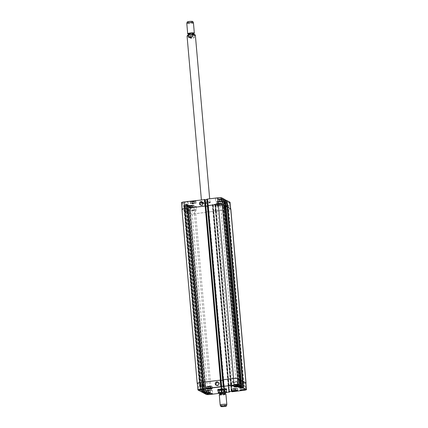 <?xml version="1.0" encoding="UTF-8"?>
<svg xmlns="http://www.w3.org/2000/svg" width="428" height="428" viewBox="0 0 428 428"><rect width="100%" height="100%" fill="white"/><g stroke="black" fill="none" stroke-linecap="round" stroke-linejoin="round"><path stroke-width="0.32" stroke-dasharray="2.14 1.6" d="M194.328 37.536L194.184 35.893C192.67 34.978 191.257 35.155 189.936 36.417L190.08 38.06L194.328 37.536C193.178 38.627 191.76 38.804 190.08 38.06M201.406 203.461A4.585 0.69 -5 0 1 201.278 203.311A4.585 0.69 -5 0 1 205.782 202.225A4.585 0.69 -5 0 1 210.416 202.514A4.585 0.69 -5 0 1 206.424 203.551A4.585 0.69 -5 0 1 201.406 203.461M201.813 203.407A4.168 0.631 -5 0 1 201.69 203.279A4.168 0.631 -5 0 1 205.788 202.289A4.168 0.631 -5 0 1 209.998 202.551A4.168 0.631 -5 0 1 206.371 203.493A4.168 0.631 -5 0 1 201.813 203.407M201.374 203.049A4.585 0.69 175 0 0 206.387 203.139A4.585 0.69 175 0 0 210.378 202.102A4.585 0.69 175 0 0 205.75 201.813A4.585 0.69 175 0 0 201.24 202.904A4.585 0.69 175 0 0 201.374 203.049M188.427 35.299A2.814 0.423 -5 0 1 188.347 35.214A2.814 0.423 -5 0 1 191.113 34.545A2.814 0.423 -5 0 1 193.954 34.722A2.814 0.423 -5 0 1 191.509 35.358A2.814 0.423 -5 0 1 188.427 35.299M193.847 33.491A2.814 0.423 -5 0 1 193.756 33.609A2.814 0.423 -5 0 1 191.081 34.154A2.814 0.423 -5 0 1 188.347 34.085A2.814 0.423 -5 0 1 188.32 34.069A2.814 0.423 -5 0 1 188.24 33.978M194.232 33.288A3.333 0.503 -5 0 1 191.059 33.94A3.333 0.503 -5 0 1 187.822 33.849M193.445 22.887A3.333 0.503 -5 0 1 190.54 23.647A3.333 0.503 -5 0 1 186.892 23.577A3.333 0.503 -5 0 1 186.795 23.47M192.819 21.555A2.836 0.428 -5 0 1 190.439 22.213A2.836 0.428 -5 0 1 187.261 22.165A2.836 0.428 -5 0 1 187.18 22.047M220.987 391.363L221.132 393.006C222.646 393.921 224.058 393.744 225.379 392.481L225.24 390.839L220.987 391.363C222.528 390.48 223.946 390.304 225.24 390.839M217.809 389.924A4.585 0.69 -5 0 1 217.585 389.737A4.585 0.69 -5 0 1 221.576 388.699A4.585 0.69 -5 0 1 226.594 388.795A4.585 0.69 -5 0 1 226.722 388.94A4.585 0.69 -5 0 1 226.535 389.164M226.332 389.261A4.585 0.69 -5 0 1 222.218 390.026A4.585 0.69 -5 0 1 218.029 389.988M226.369 389.673A4.585 0.69 -5 0 1 222.25 390.438A4.585 0.69 -5 0 1 218.061 390.4M226.187 388.843A4.168 0.631 -5 0 1 226.31 388.977A4.168 0.631 -5 0 1 222.212 389.967A4.168 0.631 -5 0 1 218.002 389.699A4.168 0.631 -5 0 1 221.629 388.758A4.168 0.631 -5 0 1 226.187 388.843M219.676 393.279A2.814 0.423 175 0 0 222.517 393.455A2.814 0.423 175 0 0 225.283 392.786M219.874 394.391A2.814 0.423 175 0 0 219.783 394.509A2.814 0.423 175 0 0 222.624 394.691A2.814 0.423 175 0 0 225.39 394.022A2.814 0.423 175 0 0 225.31 393.931M219.291 394.851A3.333 0.503 175 0 0 222.656 395.065A3.333 0.503 175 0 0 225.936 394.274M220.195 405.139A3.333 0.503 175 0 0 223.555 405.321A3.333 0.503 175 0 0 226.829 404.556M200.775 205.103A1.787 1.717 -62 0 0 203.498 204.6A1.787 1.717 -62 0 0 202.396 202.059M216.547 385.366A1.787 1.717 -62 0 0 219.27 384.863A1.787 1.717 -62 0 0 218.168 382.322M220.286 201.197L219.334 201.417L219.644 201.583L221.865 201.31L220.286 201.197L220.104 199.143L219.152 199.362L219.334 201.417M219.152 199.362L219.468 199.528L219.644 201.583M219.468 199.528L220.736 199.48L220.912 201.529M220.736 199.48L221.688 199.261L221.865 201.31M221.688 199.261L221.372 199.09L221.549 201.144M221.372 199.09L220.104 199.143M218.462 205.515L217.51 205.734L217.825 205.9L220.046 205.627L218.462 205.515L218.28 203.461L217.328 203.68L217.51 205.734M217.328 203.68L217.643 203.851L217.825 205.9M217.643 203.851L218.911 203.798L219.093 205.852M218.911 203.798L219.864 203.578L220.046 205.627M219.864 203.578L219.548 203.407L219.73 205.461M219.548 203.407L218.28 203.461M191.065 207.58L190.112 207.799L190.428 207.965L192.648 207.692L191.065 207.58L190.883 205.526L189.93 205.745L190.112 207.799M189.93 205.745L190.246 205.916L190.428 207.965M190.246 205.916L191.514 205.863L191.696 207.917M191.514 205.863L192.466 205.643L192.648 207.692M192.466 205.643L192.151 205.472L192.333 207.526M192.151 205.472L190.883 205.526M192.884 203.263L191.937 203.482L192.247 203.648L194.467 203.375L192.884 203.263L192.707 201.208L191.755 201.428L191.937 203.482M191.755 201.428L192.07 201.593L192.247 203.648M192.07 201.593L193.338 201.545L193.515 203.594M193.338 201.545L194.291 201.326L194.467 203.375M194.291 201.326L193.975 201.155L194.151 203.209M193.975 201.155L192.707 201.208M218.157 205.354A2.605 0.391 175 0 0 216.183 205.911A2.605 0.391 175 0 0 218.81 206.071A2.605 0.391 175 0 0 221.372 205.456A2.605 0.391 175 0 0 218.157 205.354M217.975 203.3A2.605 0.391 -5 0 1 221.19 203.402A2.605 0.391 -5 0 1 218.633 204.022A2.605 0.391 -5 0 1 216.001 203.856A2.605 0.391 -5 0 1 217.975 203.3M218.109 205.328A2.814 0.423 175 0 0 215.974 205.927A2.814 0.423 175 0 0 218.815 206.103A2.814 0.423 175 0 0 221.581 205.435A2.814 0.423 175 0 0 218.109 205.328M217.927 203.273A2.814 0.423 175 0 0 215.792 203.872A2.814 0.423 175 0 0 218.633 204.054A2.814 0.423 175 0 0 221.399 203.386A2.814 0.423 175 0 0 217.927 203.273M219.981 201.032A2.605 0.391 175 0 0 218.002 201.593A2.605 0.391 175 0 0 220.634 201.754A2.605 0.391 175 0 0 223.197 201.139A2.605 0.391 175 0 0 219.981 201.032M219.799 198.983A2.605 0.391 -5 0 1 223.015 199.084A2.605 0.391 -5 0 1 220.452 199.699A2.605 0.391 -5 0 1 217.825 199.539A2.605 0.391 -5 0 1 219.799 198.983M219.928 201.005A2.814 0.423 175 0 0 217.793 201.609A2.814 0.423 175 0 0 220.634 201.786A2.814 0.423 175 0 0 223.4 201.117A2.814 0.423 175 0 0 219.928 201.005M219.751 198.956A2.814 0.423 175 0 0 217.617 199.555A2.814 0.423 175 0 0 220.457 199.732A2.814 0.423 175 0 0 223.223 199.063A2.814 0.423 175 0 0 219.751 198.956M192.579 203.097A2.605 0.391 175 0 0 190.604 203.658A2.605 0.391 175 0 0 193.237 203.819A2.605 0.391 175 0 0 195.799 203.204A2.605 0.391 175 0 0 192.579 203.097M192.402 201.048A2.605 0.391 -5 0 1 195.617 201.149A2.605 0.391 -5 0 1 193.055 201.77A2.605 0.391 -5 0 1 190.423 201.604A2.605 0.391 -5 0 1 192.402 201.048M192.53 203.07A2.814 0.423 175 0 0 190.396 203.674A2.814 0.423 175 0 0 193.237 203.851A2.814 0.423 175 0 0 196.003 203.182A2.814 0.423 175 0 0 192.53 203.07M192.354 201.021A2.814 0.423 175 0 0 190.219 201.62A2.814 0.423 175 0 0 193.06 201.797A2.814 0.423 175 0 0 195.826 201.128A2.814 0.423 175 0 0 192.354 201.021M190.76 207.419A2.605 0.391 175 0 0 188.78 207.976A2.605 0.391 175 0 0 191.412 208.136A2.605 0.391 175 0 0 193.975 207.521A2.605 0.391 175 0 0 190.76 207.419M190.578 205.365A2.605 0.391 -5 0 1 193.793 205.467A2.605 0.391 -5 0 1 191.236 206.087A2.605 0.391 -5 0 1 188.604 205.922A2.605 0.391 -5 0 1 190.578 205.365M190.711 207.393A2.814 0.423 175 0 0 188.577 207.992A2.814 0.423 175 0 0 191.418 208.169A2.814 0.423 175 0 0 194.184 207.5A2.814 0.423 175 0 0 190.711 207.393M190.53 205.338A2.814 0.423 175 0 0 188.395 205.938A2.814 0.423 175 0 0 191.236 206.119A2.814 0.423 175 0 0 194.002 205.451A2.814 0.423 175 0 0 190.53 205.338M226.048 205.772A2.814 0.423 175 0 0 223.914 206.371A2.814 0.423 175 0 0 226.754 206.547A2.814 0.423 175 0 0 229.52 205.884A2.814 0.423 175 0 0 226.048 205.772M227.134 206.35L224.978 206.28L228.461 205.975L227.134 206.35M225.743 202.278A2.814 0.423 175 0 0 223.609 202.883A2.814 0.423 175 0 0 226.449 203.059A2.814 0.423 175 0 0 229.215 202.391A2.814 0.423 175 0 0 225.743 202.278M184.538 202.011A2.814 0.423 175 0 0 182.403 202.615A2.814 0.423 175 0 0 185.244 202.792A2.814 0.423 175 0 0 188.01 202.123A2.814 0.423 175 0 0 184.538 202.011M184.843 205.504A2.814 0.423 175 0 0 182.708 206.103A2.814 0.423 175 0 0 185.549 206.28A2.814 0.423 175 0 0 188.315 205.611A2.814 0.423 175 0 0 184.843 205.504M185.923 206.082L183.773 206.012L187.25 205.708L185.923 206.082M217.922 201.438A2.814 0.423 175 0 0 215.787 202.043A2.814 0.423 175 0 0 218.628 202.219A2.814 0.423 175 0 0 221.394 201.551A2.814 0.423 175 0 0 217.922 201.438M219.002 202.016L216.852 201.946L220.329 201.642L219.002 202.016M217.617 197.95A2.814 0.423 175 0 0 215.482 198.549A2.814 0.423 175 0 0 218.323 198.726A2.814 0.423 175 0 0 221.089 198.062A2.814 0.423 175 0 0 217.617 197.95M192.664 206.344A2.814 0.423 175 0 0 190.53 206.943A2.814 0.423 175 0 0 193.37 207.12A2.814 0.423 175 0 0 196.136 206.457A2.814 0.423 175 0 0 192.664 206.344M192.969 209.832A2.814 0.423 175 0 0 190.834 210.437A2.814 0.423 175 0 0 193.675 210.613A2.814 0.423 175 0 0 196.441 209.945A2.814 0.423 175 0 0 192.969 209.832M194.055 210.41L191.899 210.341L195.377 210.036L194.055 210.41M181.531 202.658A3.333 0.503 175 0 0 181.627 202.765L184.543 204.316L187.271 203.974L188.101 204.279L185.185 204.654L186.33 205.269L189.058 204.926L189.893 205.237L186.966 205.606L189.893 207.168A3.333 0.503 175 0 0 193.916 207.195L205.793 205.734L205.055 205.376L207.553 205.044L208.415 205.413L213.058 204.841L212.315 204.482L214.813 204.151L215.68 204.52L227.557 203.059A3.333 0.503 175 0 0 230.087 202.348M206.879 199.175L207.773 199.48L206.917 199.609M224.684 199.78L222.309 200.079L221.725 199.769L224.647 199.405M240.172 386.778L223.823 199.892L240.178 386.778M226.466 200.727L224.095 201.032L223.512 200.716L226.428 200.358M225.609 200.844L241.959 387.725L225.609 200.844M215.14 204.365L231.511 391.433L215.14 204.365M218.815 393.396L222.335 392.936L221.592 392.578L224.486 392.455L207.88 205.258L224.267 392.508L226.439 392.46M205.954 205.691L206.526 212.261L205.954 205.691M187.796 205.114L204.172 392.326L187.796 205.114M187.154 211.839L185.645 211.245L185.918 211.181L185.185 204.654L185.763 211.229L187.154 211.839L186.581 205.269M186.009 204.161L202.385 391.379L186.009 204.161M236.304 384.339L235.352 384.558L235.668 384.724L237.888 384.451L236.304 384.339L236.486 386.388M235.534 386.607L235.352 384.558M235.828 386.543L235.668 384.724M237.085 386.366L236.935 384.67M238.07 386.505L237.888 384.451M237.754 386.34L237.572 384.285M234.485 388.656L233.533 388.875L233.849 389.041L236.063 388.768L234.485 388.656L234.662 390.705M233.709 390.93L233.533 388.875M234.004 390.86L233.849 389.041M235.261 390.684L235.116 388.988M236.245 390.823L236.063 388.768M235.93 390.657L235.753 388.603M207.088 390.721L206.136 390.941L206.451 391.106L208.666 390.834L207.088 390.721L207.264 392.776M206.312 392.995L206.136 390.941M206.606 392.925L206.451 391.106M207.864 392.749L207.714 391.053M208.848 392.888L208.666 390.834M208.532 392.722L208.356 390.668M208.907 386.404L207.954 386.623L208.27 386.789L210.49 386.516L208.907 386.404L209.089 388.453M208.136 388.672L207.954 386.623M208.431 388.608L208.27 386.789M209.688 388.431L209.538 386.735M210.672 388.57L210.49 386.516M210.357 388.405L210.175 386.35M234.18 388.49A2.605 0.391 175 0 0 232.201 389.052A2.605 0.391 175 0 0 234.833 389.213A2.605 0.391 175 0 0 237.396 388.597A2.605 0.391 175 0 0 234.18 388.49M234.132 388.464A2.814 0.423 175 0 0 231.997 389.068A2.814 0.423 175 0 0 234.838 389.245A2.814 0.423 175 0 0 237.604 388.576A2.814 0.423 175 0 0 234.132 388.464M235.999 384.173A2.605 0.391 175 0 0 234.025 384.729A2.605 0.391 175 0 0 236.657 384.895A2.605 0.391 175 0 0 239.22 384.274A2.605 0.391 175 0 0 235.999 384.173M235.951 384.146A2.814 0.423 175 0 0 233.816 384.751A2.814 0.423 175 0 0 236.657 384.927A2.814 0.423 175 0 0 239.423 384.258A2.814 0.423 175 0 0 235.951 384.146M208.602 386.238A2.605 0.391 175 0 0 206.628 386.794A2.605 0.391 175 0 0 209.26 386.96A2.605 0.391 175 0 0 211.817 386.34A2.605 0.391 175 0 0 208.602 386.238M208.554 386.211A2.814 0.423 175 0 0 206.419 386.816A2.814 0.423 175 0 0 209.26 386.992A2.814 0.423 175 0 0 212.026 386.324A2.814 0.423 175 0 0 208.554 386.211M206.783 390.555A2.605 0.391 175 0 0 204.803 391.117A2.605 0.391 175 0 0 207.436 391.278A2.605 0.391 175 0 0 209.998 390.662A2.605 0.391 175 0 0 206.783 390.555M206.735 390.529A2.814 0.423 175 0 0 204.6 391.133A2.814 0.423 175 0 0 207.441 391.31A2.814 0.423 175 0 0 210.207 390.641A2.814 0.423 175 0 0 206.735 390.529M224.486 392.455L208.104 205.205L224.491 392.455M241.82 386.035A2.814 0.423 175 0 0 239.685 386.639A2.814 0.423 175 0 0 242.526 386.816A2.814 0.423 175 0 0 245.292 386.147A2.814 0.423 175 0 0 241.82 386.035M242.906 386.612L244.228 386.238L240.75 386.543L242.906 386.612M208.741 390.101A2.814 0.423 175 0 0 206.606 390.7A2.814 0.423 175 0 0 209.447 390.876A2.814 0.423 175 0 0 212.213 390.208A2.814 0.423 175 0 0 208.741 390.101M209.827 390.678L211.148 390.304L207.671 390.609L209.827 390.678M233.693 381.706A2.814 0.423 175 0 0 231.559 382.306A2.814 0.423 175 0 0 234.4 382.482A2.814 0.423 175 0 0 237.166 381.819A2.814 0.423 175 0 0 233.693 381.706M234.774 382.284L236.101 381.91L232.623 382.215L234.774 382.284M200.609 385.767A2.814 0.423 175 0 0 198.48 386.372A2.814 0.423 175 0 0 201.321 386.548A2.814 0.423 175 0 0 204.086 385.879A2.814 0.423 175 0 0 200.609 385.767M201.695 386.345L203.022 385.97L199.539 386.275L201.695 386.345M181.954 209.228A3.333 0.503 175 0 0 182.05 209.329L185.249 210.902L200.604 384.997L197.431 383.44A3.333 0.503 -5 0 1 197.335 383.333M203.332 384.649L203.915 384.965L203.332 384.649L203.905 391.219M203.915 384.965L204.482 391.529L203.915 384.965M187.036 211.855L202.391 385.949L200.989 385.334L201.695 391.502M205.119 385.601L205.697 385.917L205.119 385.601L205.691 392.171M206.526 212.261L194.489 213.765A3.333 0.503 175 0 1 190.471 213.738L187.421 212.192L190.38 213.77A3.333 0.503 175 0 0 194.398 213.797L206.558 212.277L221.79 386.382L209.72 387.87A3.333 0.503 -5 0 1 205.702 387.843L202.776 386.281L203.477 392.455M207.805 205.044L208.388 211.619L205.627 211.946L208.377 211.614L223.619 385.73L220.859 386.051L221.442 392.631M229.044 385.484L213.818 211.384L208.741 211.983L213.818 211.384L229.044 385.484L223.972 386.088L224.55 392.658M215.648 210.731L212.893 211.052L215.648 210.731L230.879 384.836L228.124 385.163L228.702 391.722M245.897 383.023A3.333 0.503 -5 0 1 243.366 383.739L231.232 385.195L231.81 391.764M239.899 381.706L239.322 381.396L239.899 381.706L240.44 387.87M239.322 381.396L239.899 387.955L239.322 381.396M242.237 381.032L242.66 387.64M238.118 380.754L237.535 380.444L238.118 380.754L238.653 386.923M238.107 387.014L237.535 380.444L238.112 387.003M240.301 380.123L240.873 386.693M205.601 206.382L208.35 206.05L223.411 380.198L222.721 380.283L223.582 380.155L224.149 386.719M223.619 385.73L220.869 386.056L205.643 211.956M206.558 212.277L221.79 386.382L209.629 387.902A3.333 0.503 -5 0 1 205.611 387.875L202.931 386.238M202.267 385.96L201.149 385.286M200.481 385.013L197.351 383.472M223.988 386.634L208.334 206.039M245.907 383.188A3.333 0.503 -5 0 1 243.516 383.739L231.232 385.195M231.446 391.401L230.628 384.836L228.135 385.168L228.696 391.732M229.05 385.489L223.972 386.088M205.237 206.018L184.634 208.516A3.333 0.503 175 0 0 182.103 209.228A3.333 0.503 175 0 0 182.2 209.335L185.372 210.892L184.794 204.322M188.481 210.908L187.806 210.549L188.678 210.86L203.712 385.013M190.267 211.86L189.593 211.496L190.465 211.806L205.499 385.965M230.815 208.918A3.333 0.503 175 0 1 228.285 209.634L216.033 211.106L228.135 209.629A3.333 0.503 175 0 0 230.665 208.918A3.333 0.503 175 0 0 230.569 208.811L227.396 207.254M224.288 207.238L224.962 207.596L224.085 207.286L239.519 381.343M227.172 206.927L225.609 206.307M222.501 206.285L223.175 206.644L222.303 206.339L237.733 380.396M225.39 205.975L222.298 204.407A3.333 0.503 175 0 0 218.28 204.381L207.377 205.702M208.179 206.087L207.419 206.184M187.844 35.374A3.419 0.514 -5 0 1 192.102 34.39A3.419 0.514 -5 0 1 193.51 35.139A3.419 0.514 -5 0 1 187.844 35.374M189.936 36.417A4.168 0.631 -5 0 1 187.18 36.198A4.168 0.631 -5 0 1 187.063 36.07M195.371 35.342A4.168 0.631 -5 0 1 194.184 35.893M219.698 393.573A3.419 0.514 175 0 0 225.31 393.081L219.703 393.594M218.259 392.658A4.168 0.631 175 0 0 221.132 393.006M225.379 392.481A4.168 0.631 175 0 0 226.567 391.93M197.431 383.44L198.009 390.01M200.352 384.997L200.925 391.567M200.604 384.997L201.176 391.567M203.081 384.649L203.653 391.219M203.755 385.007L204.316 391.438M200.994 385.339L201.54 391.524L200.989 385.334M202.139 385.944L202.712 392.513M202.391 385.949L202.963 392.519M204.868 385.601L205.44 392.171M205.691 385.906L206.264 392.476L205.697 385.917M205.542 385.96L206.103 392.39M202.781 386.286L203.321 392.471L202.776 386.281M205.702 387.843L206.275 394.413M209.72 387.87L210.298 394.439M221.602 386.409L222.175 392.979M221.752 386.361L222.33 392.931M221.019 386.008L221.592 392.578M223.357 385.719L223.935 392.289M223.609 385.724L224.186 392.294M224.224 386.088L224.796 392.658M228.862 385.521L229.44 392.091M229.017 385.468L229.552 391.599M213.058 211.015L228.857 391.684M230.622 384.831L231.195 391.401M231.484 385.195L232.062 391.764M243.366 383.739L243.939 390.309M240.151 381.706L240.686 387.843M239.477 381.348L240.055 387.918M238.369 380.76L238.904 386.891M237.695 380.396L238.268 386.971M182.2 209.335L181.627 202.765M185.121 210.886L184.543 204.316M187.849 210.544L187.271 203.974M188.101 210.544L187.523 203.974M188.673 210.849L188.101 204.279L188.678 210.86M188.523 210.902L187.946 204.333M185.918 211.181L185.34 204.611M186.902 211.839L186.33 205.269M189.631 211.496L189.058 204.926M189.882 211.496L189.31 204.926M189.893 205.237L190.465 211.806L189.882 205.231M190.305 211.855L189.732 205.285M186.966 205.606L187.544 212.176L186.972 205.611M187.699 212.133L187.127 205.563M190.471 213.738L189.893 207.168M194.489 213.765L193.916 207.195M206.371 212.304L205.793 205.734M205.633 211.951L220.869 386.056M221.03 386.013L205.21 205.333M208.126 211.614L207.553 205.044M208.992 211.983L208.415 205.413M208.741 211.983L208.163 205.413M213.631 211.411L213.058 204.841M213.781 211.362L213.208 204.793M228.14 385.173L212.32 204.493M213.048 211.009L212.475 204.44M215.386 210.72L214.813 204.151M215.637 210.726L215.065 204.156M216.252 211.09L215.68 204.52M216.001 211.09L215.428 204.52M228.135 209.629L227.557 203.059M224.919 207.601L224.347 201.032M224.668 207.601L224.095 201.032M223.512 200.716L224.085 207.286L223.518 200.721M224.245 207.243L223.673 200.673M226.851 206.965L226.278 200.395M223.132 206.649L222.56 200.079M222.881 206.649L222.309 200.079M222.309 206.344L221.736 199.774L222.303 206.339M222.458 206.291L221.886 199.721M225.069 206.012L224.491 199.443M208.345 206.045L207.767 199.475L208.35 206.05M208.19 206.093L207.617 199.523M207.264 199.325L223.646 386.57M223.748 386.559L207.366 199.314M207.163 199.325L223.544 386.57M223.341 199.587L239.723 386.832M239.6 386.816L223.218 199.571L239.621 386.832M223.116 199.571L239.498 386.816M222.351 206.339L237.583 380.444M222.924 206.644L238.155 380.749M223.175 206.644L238.407 380.754M223.791 199.93L240.14 386.778M223.849 199.908L240.231 387.158L223.855 199.913M223.887 199.876L240.236 386.768M225.128 200.534L241.51 387.784M225.026 200.534L241.408 387.784M225 200.523L241.381 387.768M224.903 200.523L241.285 387.768M224.133 207.291L239.364 381.396L224.128 207.28M224.711 207.596L239.942 381.701M224.962 207.596L240.194 381.701M225.577 200.882L241.922 387.731M225.636 200.86L242.018 388.105L225.636 200.86M225.674 200.828L242.023 387.72M228.285 209.634L243.516 383.739M216.284 211.106L231.516 385.211M216.033 211.106L231.264 385.211M215.204 204.349L231.575 391.47M215.305 204.338L231.682 391.529M215.37 204.316L231.751 391.561L215.37 204.316M215.396 210.726L230.628 384.836M212.625 204.654L228.985 391.668M212.727 204.654L229.087 391.657M212.823 204.638L229.189 391.647M212.925 204.643L229.285 391.631M213.663 211.427L228.894 385.537M209.019 211.999L224.256 386.104M208.768 211.999L224.005 386.104M207.944 205.242L224.326 392.487M208.045 205.226L224.427 392.476M208.136 211.619L223.368 385.724M205.365 205.542L221.747 392.792M205.461 205.547L221.843 392.792M205.563 205.531L221.945 392.781M205.665 205.531L222.046 392.781M206.398 212.32L221.629 386.425M194.398 213.797L209.629 387.902M190.38 213.77L205.611 387.875M187.427 212.197L202.658 386.302L187.421 212.192M187.582 212.144L202.813 386.254M188.277 205.419L204.621 392.273M188.379 205.419L204.723 392.257M188.4 205.435L204.745 392.257M188.502 205.435L204.846 392.246M190.417 211.806L205.649 385.912L190.423 211.812M189.845 211.502L205.076 385.607M189.593 211.496L204.825 385.607M187.828 205.076L204.21 392.321M187.769 205.098L204.151 392.337L187.764 205.092M187.732 205.13L204.113 392.374M186.785 211.855L202.016 385.96M200.871 385.344L185.64 211.239L200.876 385.355M185.795 211.197L201.026 385.302M186.49 204.466L202.84 391.32M186.592 204.472L202.936 391.31M186.619 204.482L202.963 391.304M186.715 204.482L203.059 391.294M188.636 210.854L203.867 384.965L188.641 210.865M188.058 210.549L203.289 384.654M187.806 210.549L203.038 384.654M186.041 204.124L202.423 391.369M185.982 204.145L202.364 391.385L185.982 204.14M185.945 204.177L202.326 391.427M184.998 210.902L200.229 385.007M182.05 209.329L197.281 383.44M204.884 199.614L221.265 386.864M204.782 199.63L221.164 386.875M204.723 199.651L221.105 386.891L204.718 199.646M207.468 199.314L223.849 386.559M210.416 202.514L210.378 202.102M201.278 203.311L201.24 202.904M209.998 202.551L209.672 198.795M201.69 203.279L201.39 199.817M193.954 34.722L193.927 34.406M188.347 35.214L188.32 34.898M226.76 389.352L226.722 388.94M217.622 390.149L217.585 389.737M202.819 202.214L202.027 201.791M201.139 205.365L200.347 204.942M218.59 382.482L217.799 382.06M216.91 385.633L216.119 385.211M221.372 205.456L221.19 203.402M216.183 205.911L216.001 203.856M221.581 205.435L221.399 203.386M215.974 205.927L215.792 203.872M223.197 201.139L223.015 199.084M218.002 201.593L217.825 199.539M223.4 201.117L223.223 199.063M217.793 201.609L217.617 199.555M195.799 203.204L195.617 201.149M190.604 203.658L190.423 201.604M196.003 203.182L195.826 201.128M190.396 203.674L190.219 201.62M193.975 207.521L193.793 205.467M188.78 207.976L188.604 205.922M194.184 207.5L194.002 205.451M188.577 207.992L188.395 205.938M223.609 202.883L223.914 206.371M229.215 202.391L229.52 205.884M182.403 202.615L182.708 206.103M188.01 202.123L188.315 205.611M215.482 198.549L215.787 202.043M221.089 198.062L221.394 201.551M190.53 206.943L190.834 210.437M196.136 206.457L196.441 209.945M237.561 390.491L237.396 388.597M232.367 390.941L232.201 389.052M237.781 390.63L237.604 388.576M232.174 391.122L231.997 389.068M239.38 386.168L239.22 384.274M234.191 386.623L234.025 384.729M239.605 386.313L239.423 384.258M233.998 386.805L233.816 384.751M211.983 388.233L211.817 386.34M206.794 388.688L206.628 386.794M212.208 388.378L212.026 386.324M206.601 388.87L206.419 386.816M210.164 392.556L209.998 390.662M204.969 393.006L204.803 391.117M210.383 392.695L210.207 390.641M204.777 393.188L204.6 391.133M239.685 386.639L239.99 390.127M245.292 386.147L245.597 389.635M224.978 206.28L240.75 386.543M228.461 205.975L244.228 386.238M206.606 390.7L206.911 394.193M212.213 390.208L212.518 393.701M191.899 210.341L207.671 390.609M195.377 210.036L211.148 390.304M231.559 382.306L231.864 385.799M237.166 381.819L237.47 385.307M216.852 201.946L232.623 382.215M220.329 201.642L236.101 381.91M198.48 386.372L198.785 389.86M204.086 385.879L204.391 389.368M183.773 206.012L199.539 386.275M187.25 205.708L203.022 385.97M222.335 392.936L221.758 386.366M221.436 392.62L220.859 386.051M229.558 391.599L229.023 385.473M224.154 386.725L208.34 206.045M213.791 211.368L213.214 204.798M228.135 385.168L212.315 204.482M222.341 206.333L237.577 380.439"/><path stroke-width="0.64" d="M188.39 37.161L188.25 35.519C189.572 34.256 190.984 34.08 192.498 34.994L192.643 36.637L188.39 37.161C189.684 37.696 191.102 37.52 192.643 36.637M188.32 34.898L188.24 33.978A2.814 0.423 -5 0 1 191.006 33.309A2.814 0.423 -5 0 1 193.847 33.491L193.927 34.406M188.245 34.037L187.822 33.849A3.333 0.503 -5 0 1 187.79 33.833A3.333 0.503 -5 0 1 187.694 33.726A3.333 0.503 -5 0 1 190.974 32.935A3.333 0.503 -5 0 1 194.339 33.149A3.333 0.503 -5 0 1 194.232 33.288L193.852 33.545M187.694 33.726L186.795 23.47A3.333 0.503 -5 0 1 186.801 23.444A3.333 0.503 -5 0 1 190.075 22.679A3.333 0.503 -5 0 1 193.435 22.861A3.333 0.503 -5 0 1 193.445 22.887L194.339 33.149M186.801 23.444L187.18 22.047A2.836 0.428 -5 0 1 189.962 21.4A2.836 0.428 -5 0 1 192.819 21.555L193.435 22.861M223.55 389.94L223.694 391.583C222.373 392.845 220.96 393.022 219.446 392.107L219.302 390.464L223.55 389.94C221.87 389.196 220.452 389.373 219.302 390.464M218.061 390.4A4.585 0.69 -5 0 1 217.622 390.149A4.585 0.69 -5 0 1 221.613 389.111A4.585 0.69 -5 0 1 226.626 389.202A4.585 0.69 -5 0 1 226.76 389.352A4.585 0.69 -5 0 1 226.369 389.673M225.385 393.963L225.283 392.786A2.814 0.423 175 0 0 225.203 392.701A2.814 0.423 175 0 0 222.121 392.642A2.814 0.423 175 0 0 219.676 393.279L219.778 394.455M225.31 393.931A2.814 0.423 175 0 0 225.283 393.915A2.814 0.423 175 0 0 222.549 393.846A2.814 0.423 175 0 0 219.874 394.391L219.398 394.712A3.333 0.503 175 0 0 219.291 394.851L220.185 405.113A3.333 0.503 175 0 0 220.195 405.139L220.811 406.445A2.836 0.428 175 0 0 223.667 406.6A2.836 0.428 175 0 0 226.449 405.953A2.836 0.428 175 0 0 226.369 405.835A2.836 0.428 175 0 0 223.191 405.787A2.836 0.428 175 0 0 220.811 406.445M226.449 405.953L226.829 404.556A3.333 0.503 175 0 0 226.835 404.53L225.936 394.274A3.333 0.503 175 0 0 225.84 394.167A3.333 0.503 175 0 0 225.807 394.151A3.333 0.503 175 0 0 222.571 394.06A3.333 0.503 175 0 0 219.398 394.712M226.835 404.53A3.333 0.503 175 0 0 226.738 404.423A3.333 0.503 175 0 0 223.09 404.353A3.333 0.503 175 0 0 220.185 405.113M199.459 203.578A1.787 1.717 118 0 1 202.027 201.791A1.787 1.717 118 0 1 202.706 204.177A1.787 1.717 118 0 1 199.459 203.578M202.396 202.059A1.787 1.717 -62 0 0 200.775 205.103M215.231 383.846A1.787 1.717 118 0 1 217.799 382.06A1.787 1.717 118 0 1 218.478 384.44A1.787 1.717 118 0 1 215.231 383.846M218.168 382.322A1.787 1.717 -62 0 0 216.547 385.366M226.439 392.46L229.595 392.043L228.857 391.684L231.446 391.401L232.062 391.764L243.939 390.309A3.333 0.503 175 0 0 246.469 389.592A3.333 0.503 175 0 0 246.373 389.491L243.457 387.934L240.729 388.276L239.899 387.971L242.815 387.597L241.67 386.982L238.942 387.329L238.107 387.014L241.034 386.645L238.107 385.082A3.333 0.503 175 0 0 234.084 385.056L223.416 386.366L223.999 386.773L221.105 386.896L204.948 199.598L184.061 201.941A3.333 0.503 175 0 0 181.531 202.658L182.093 209.062M206.917 199.609L204.964 199.78M225.214 205.879L224.652 199.4L221.725 197.838A3.333 0.503 175 0 0 217.702 197.811L206.874 199.164L207.452 205.691L206.874 199.164M226.428 200.341L226.995 206.831L226.433 200.352L224.684 199.78M230.649 208.778L230.087 202.348A3.333 0.503 175 0 0 229.991 202.241L227.075 200.689L226.466 200.727M235.534 386.607L238.07 386.505L235.534 386.607M237.117 386.725L237.085 386.366M233.709 390.93L236.245 390.823L233.709 390.93M235.293 391.042L235.261 390.684M206.312 392.995L208.848 392.888L206.312 392.995M207.896 393.107L207.864 392.749M208.136 388.672L210.672 388.57L208.136 388.672M209.72 388.79L209.688 388.431M234.357 390.545A2.605 0.391 175 0 0 232.383 391.101A2.605 0.391 175 0 0 235.015 391.267A2.605 0.391 175 0 0 237.577 390.646A2.605 0.391 175 0 0 234.357 390.545M234.309 390.518A2.814 0.423 -5 0 1 237.781 390.63A2.814 0.423 -5 0 1 235.015 391.299A2.814 0.423 -5 0 1 232.174 391.122A2.814 0.423 -5 0 1 234.309 390.518M236.181 386.227A2.605 0.391 175 0 0 234.207 386.784A2.605 0.391 175 0 0 236.834 386.949A2.605 0.391 175 0 0 239.396 386.329A2.605 0.391 175 0 0 236.181 386.227M236.133 386.2A2.814 0.423 -5 0 1 239.605 386.313A2.814 0.423 -5 0 1 236.839 386.982A2.814 0.423 -5 0 1 233.998 386.805A2.814 0.423 -5 0 1 236.133 386.2M208.784 388.292A2.605 0.391 175 0 0 206.81 388.849A2.605 0.391 175 0 0 209.436 389.015A2.605 0.391 175 0 0 211.999 388.394A2.605 0.391 175 0 0 208.784 388.292M208.736 388.266A2.814 0.423 -5 0 1 212.208 388.378A2.814 0.423 -5 0 1 209.442 389.047A2.814 0.423 -5 0 1 206.601 388.87A2.814 0.423 -5 0 1 208.736 388.266M206.959 392.61A2.605 0.391 175 0 0 204.985 393.166A2.605 0.391 175 0 0 207.617 393.332A2.605 0.391 175 0 0 210.175 392.711A2.605 0.391 175 0 0 206.959 392.61M206.911 392.583A2.814 0.423 -5 0 1 210.383 392.695A2.814 0.423 -5 0 1 207.617 393.364A2.814 0.423 -5 0 1 204.777 393.188A2.814 0.423 -5 0 1 206.911 392.583M221.329 386.842L200.443 389.191A3.333 0.503 175 0 0 197.913 389.903A3.333 0.503 175 0 0 198.009 390.01L200.925 391.567L203.905 391.219L204.488 391.534L201.567 391.904L202.712 392.513L205.44 392.171L206.264 392.476L203.348 392.851L206.275 394.413A3.333 0.503 175 0 0 210.298 394.439L218.815 393.396M229.552 391.599L229.59 392.037L229.558 391.599M241.991 388.089L241.959 387.725L241.991 388.089M240.204 387.142L240.172 386.778M242.125 389.528A2.814 0.423 -5 0 1 245.597 389.635A2.814 0.423 -5 0 1 242.831 390.304A2.814 0.423 -5 0 1 239.99 390.127A2.814 0.423 -5 0 1 242.125 389.528M209.046 393.589A2.814 0.423 -5 0 1 212.518 393.701A2.814 0.423 -5 0 1 209.752 394.37A2.814 0.423 -5 0 1 206.911 394.193A2.814 0.423 -5 0 1 209.046 393.589M233.998 385.195A2.814 0.423 -5 0 1 237.47 385.307A2.814 0.423 -5 0 1 234.704 385.976A2.814 0.423 -5 0 1 231.864 385.799A2.814 0.423 -5 0 1 233.998 385.195M200.919 389.261A2.814 0.423 -5 0 1 204.391 389.368A2.814 0.423 -5 0 1 201.625 390.036A2.814 0.423 -5 0 1 198.785 389.86A2.814 0.423 -5 0 1 200.919 389.261M197.913 389.903L197.335 383.333A3.333 0.503 -5 0 1 199.865 382.621L220.468 380.123L221.046 386.693M242.954 381.321L245.95 382.921A3.333 0.503 -5 0 1 246.047 383.028L230.815 208.918A3.333 0.503 175 0 0 230.719 208.816L227.717 207.216L242.954 381.321L242.628 381.364L245.8 382.921A3.333 0.503 -5 0 1 245.897 383.023L246.469 389.592M241.167 380.369L242.409 381.032L227.172 206.927L225.936 206.264L241.167 380.369L240.846 380.412L242.243 381.027L242.81 387.591M241.034 386.645L240.622 380.08L237.62 378.486A3.333 0.503 -5 0 0 233.602 378.459L222.608 379.807L233.511 378.486A3.333 0.503 -5 0 1 237.529 378.513L240.45 380.069L241.028 386.639M221.083 380.487L222.721 380.289L220.821 380.481L221.656 387.056M197.351 383.472L197.281 383.44A3.333 0.503 -5 0 1 197.185 383.333A3.333 0.503 -5 0 1 199.716 382.621L220.468 380.123M207.419 206.184L205.59 206.376L221.404 387.056M204.664 199.448L205.237 206.018L184.484 208.511A3.333 0.503 175 0 0 181.954 209.228L197.185 383.333M240.622 380.08L225.39 205.975L222.389 204.375A3.333 0.503 175 0 0 218.371 204.349L207.377 205.702L222.608 379.807M225.936 206.264L225.609 206.307L225.037 199.737M227.717 207.216L227.396 207.254L226.824 200.684M205.156 205.975L220.388 380.08M201.39 199.817L187.063 36.07A4.168 0.631 -5 0 1 188.25 35.519M192.498 34.994A4.168 0.631 -5 0 1 195.371 35.342L195.066 34.764L194.018 34.417L190.572 34.497M226.321 389.1L226.567 391.93L226.203 392.711L225.31 393.102A3.419 0.514 175 0 0 225.786 392.626A3.419 0.514 175 0 0 221.062 392.685A3.419 0.514 175 0 0 219.698 393.573M226.567 391.93A4.168 0.631 175 0 0 226.449 391.802A4.168 0.631 175 0 0 223.694 391.583M219.446 392.107A4.168 0.631 175 0 0 218.259 392.658L218.751 393.364L219.703 393.594M199.865 382.621L200.443 389.191M201.695 391.502L201.722 391.855M203.477 392.455L203.509 392.808M203.321 392.471L203.354 392.845L203.316 392.471M245.8 382.921L246.373 389.491M242.879 381.364L243.457 387.934M242.628 381.364L243.206 387.934M240.44 387.87L240.477 388.276M240.686 387.843L240.729 388.276M241.098 380.412L241.67 386.982M240.846 380.412L241.419 386.982M238.653 386.923L238.69 387.324M238.904 386.891L238.942 387.329M237.529 378.513L238.107 385.082M233.511 378.486L234.084 385.056M222.838 379.797L223.416 386.366M222.688 379.85L223.261 386.404L222.683 379.845M220.217 380.123L220.794 386.693M184.634 208.495L184.061 201.941M230.558 208.73L229.991 202.241M227.643 207.227L227.075 200.689M225.861 206.275L225.289 199.737M222.293 204.338L221.725 197.838M218.275 204.365L217.702 197.811M207.607 205.67L207.034 199.122M221.073 380.481L205.274 199.812M205.601 206.382L205.023 199.812M204.985 205.996L204.413 199.443M218.371 204.349L233.602 378.459M222.389 204.375L237.62 378.486M240.14 386.778L240.172 387.174M240.178 386.778L240.21 387.137M240.236 386.768L240.269 387.121M241.922 387.731L241.959 388.126M242.023 387.72L242.055 388.073M230.719 208.816L245.95 382.921M204.621 392.273L204.659 392.669M204.723 392.257L204.761 392.669M204.745 392.257L204.782 392.679M204.846 392.246L204.884 392.679M202.84 391.32L202.872 391.716M202.936 391.31L202.974 391.716M202.963 391.304L203 391.727M203.059 391.294L203.097 391.732M184.484 208.511L199.716 382.621M187.063 36.07L187.796 35.08L189.973 34.572M209.672 198.795L195.371 35.342M218.013 389.828L218.259 392.658M225.283 393.915L225.807 394.151M242.815 387.597L242.243 381.027M225.219 205.884L224.652 199.4M204.948 199.598L221.329 386.848"/></g></svg>
